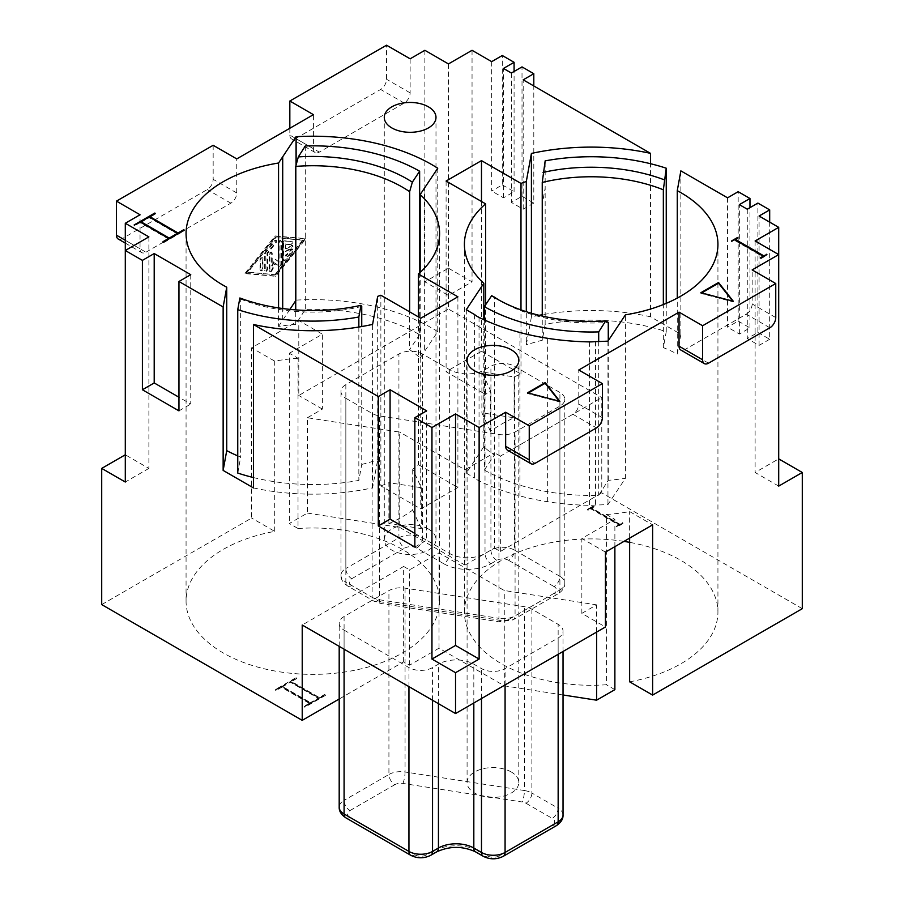 <?xml version="1.0" encoding="UTF-8"?>
<svg xmlns="http://www.w3.org/2000/svg" width="904" height="904" viewBox="0 0 904 904"><rect width="100%" height="100%" fill="white"/><g stroke="black" fill="none" stroke-linecap="round" stroke-linejoin="round"><path stroke-width="0.68" stroke-dasharray="4.52 3.39" d="M307.394 513.077L399.737 527.439L399.737 432.101L307.394 417.75L307.394 513.077L289.359 523.495L298.026 528.501L298.026 358.266L289.359 353.261L289.359 523.495M213.163 145.295L213.163 179.342A8.339 4.814 120 0 1 207.265 189.557L122.356 238.588L145.939 252.205A8.339 4.814 120 0 1 141.77 252.623A8.339 4.814 120 0 1 140.041 248.803L140.041 214.756M145.939 252.205L230.859 203.174A8.339 4.814 120 0 0 236.758 192.959L236.758 158.912M118.175 238.995A8.339 4.814 120 0 0 122.356 238.588M410.133 58.816L410.133 92.863A8.339 4.814 120 0 1 404.235 103.079L319.315 152.109A8.339 4.814 -60 0 1 315.146 152.516A8.339 4.814 -60 0 1 313.417 148.708L313.417 114.65M424.869 50.308L424.869 281.833L448.463 268.205L448.463 309.066L298.795 395.477L298.795 320.57L322.378 334.197L289.359 353.261M101.711 604.595L251.617 518.048L251.617 347.814L298.795 320.57M148.889 236.882L148.889 468.408L125.294 454.791L125.294 250.498M245.018 273.313L275.087 235.933L305.156 238.588L275.087 275.969L245.018 273.313L245.605 273.652L275.675 236.272L305.744 238.927L275.675 276.308L245.605 273.652M315.146 152.516L291.551 138.9A8.339 4.814 -60 0 0 295.721 138.493L380.64 89.462A8.339 4.814 120 0 0 386.539 79.247L386.539 45.2M289.834 128.278L289.834 135.08L313.417 148.708M747.28 209.208L747.28 338.593L757.891 332.457L757.891 203.084M757.891 332.457L769.688 339.271L769.688 222.147M680.859 170.867L680.859 334.288L650.518 316.773L650.518 163.714M727.562 197.829L727.562 327.203L738.172 321.078L738.172 191.693M738.172 321.078L749.97 327.881L739.359 334.017L727.562 327.203M739.359 334.017L739.359 204.632M769.688 339.271L759.077 345.396L747.28 338.593M759.077 345.396L759.077 216.022M778.706 486.103L755.111 472.487L778.706 458.87L778.706 254.589M802.289 608.674L601.781 492.917L601.781 397.59L448.463 309.066M448.463 268.205L472.046 281.833L448.463 295.45L424.869 281.833M472.046 50.308L472.046 281.833M491.674 61.641L491.674 191.015L502.285 184.891L502.285 55.506M502.285 184.891L514.082 191.693L503.471 197.829L491.674 191.015M503.471 197.829L503.471 68.444M511.393 73.021L511.393 202.406L522.015 196.27L533.801 203.084L533.801 85.959M533.801 203.084L523.19 209.208L511.393 202.406M523.19 209.208L523.19 79.835M291.551 138.9A8.339 4.814 -60 0 1 289.834 135.08M399.737 527.439L464.972 565.102L464.972 469.764L399.737 432.101M464.972 565.102L494.454 548.073L494.454 452.746L464.972 469.764M629.636 681.819A126.763 73.19 0 0 0 717.934 612.087A126.763 73.19 0 0 0 680.814 560.333A126.763 73.19 0 0 0 629.636 542.343M623.975 541.394A126.763 73.19 0 0 0 464.407 612.087A126.763 73.19 0 0 0 501.539 663.83A126.763 73.19 0 0 0 606.381 684.746L606.381 514.5L614.878 519.404L581.848 538.479L581.848 613.375L605.443 626.992M614.878 689.639L606.381 684.746M563.034 694.973L504.262 685.831L439.028 648.168L409.546 665.197L403.647 661.796L339.192 698.995M298.026 528.501A126.763 73.19 0 0 1 402.461 549.44A126.763 73.19 0 0 1 439.593 601.194A126.763 73.19 0 0 1 361.34 668.802A126.763 73.19 0 0 1 223.186 652.937A126.763 73.19 0 0 1 186.066 601.194A126.763 73.19 0 0 1 274.714 531.382L251.617 518.048M494.454 548.073L500.353 551.485L601.781 492.917M325.508 695.323L304.863 707.244L304.275 706.905L309.88 703.674L281.573 687.322L275.969 690.566L275.381 690.215L296.026 678.305L296.614 678.644L291.009 681.876L319.315 698.227L325.508 695.323L324.92 694.306L319.315 697.538L291.009 681.198L296.614 677.966L296.026 677.627L275.381 689.537L281.573 686.644L309.88 702.984L304.275 706.227L304.863 706.566L325.508 694.645M593.431 506.59L594.018 506.941L591.374 508.466L619.681 524.806L622.924 523.619L617.025 527.021L616.438 526.682L619.082 525.145L590.775 508.805L587.532 510.003L593.431 505.912L587.532 509.314L588.131 509.664L590.775 508.127L619.082 524.467L616.438 526.004L617.025 526.343L622.924 522.941L619.681 524.128L591.374 507.788L594.018 506.251L593.431 505.912M344.085 630.122L408.947 667.581A16.679 9.628 0 0 0 432.541 667.581L438.44 664.169A25.018 14.441 0 0 1 473.82 664.169L481.482 668.598A16.679 9.628 0 0 0 505.076 668.598L558.152 637.953A16.679 9.628 0 0 0 563.034 631.15A16.679 9.628 0 0 0 558.152 624.336L531.88 609.172A16.679 9.628 0 0 0 524.422 606.686L405.06 588.131A16.679 9.628 0 0 0 388.923 590.617L344.085 616.505A16.679 9.628 0 0 0 339.192 623.319A16.679 9.628 0 0 0 344.085 630.122L344.085 649.196M345.848 398.268L372.12 413.433A16.679 9.628 0 0 0 379.578 415.919L498.94 434.474A16.679 9.628 0 0 0 515.077 431.988L559.915 406.099A16.679 9.628 0 0 0 564.808 399.286A16.679 9.628 0 0 0 559.915 392.483L514.512 366.267A16.679 9.628 0 0 0 490.917 366.267L485.019 369.668A25.018 14.441 0 0 1 449.638 369.668L422.518 354.006A16.679 9.628 0 0 0 398.924 354.006L345.848 384.652A16.679 9.628 0 0 0 340.966 391.455A16.679 9.628 0 0 0 345.848 398.268L345.848 582.119L372.12 597.284L372.12 413.433M448.463 63.924L448.463 295.45M307.394 417.75L322.378 409.094L322.378 334.197M298.026 358.266A126.763 73.19 0 0 0 274.714 361.148L251.617 347.814M614.878 546.649L614.878 519.404M596.606 632.099L596.606 604.855L581.848 613.375M755.111 240.972L755.111 472.487M148.889 468.408L125.294 482.024M507.393 450.09A8.339 4.814 120 0 0 511.562 449.672L572.887 414.269A8.339 4.814 120 0 0 578.786 404.054L578.786 370.007M749.97 327.881L749.97 207.66M275.087 274.432L302.84 239.933L275.087 237.469L247.334 271.968L275.675 274.771L303.428 240.272L275.675 237.808L247.922 272.319L275.675 274.771M283.178 242.961A1.638 0.949 -60 0 1 284.918 240.803L292.444 241.763C293.348 242.871 292.964 243.865 291.291 244.747L286.082 244.283L286.082 248.95L292.681 245.526L291.28 245.266C292.772 245.3 292.772 246.193 291.28 247.945L285.494 251.278L285.494 255.945L290.692 249.47L292.094 248.882L291.856 251.12L284.918 259.742A1.638 0.949 -60 0 1 283.517 260.341A1.638 0.949 -60 0 1 283.178 259.595L283.178 242.961L283.766 243.3A1.638 0.949 -60 0 1 285.506 241.153L291.856 241.424C292.76 242.532 292.376 243.526 290.692 244.408L285.494 243.944L285.494 248.611L291.868 245.605C293.359 245.639 293.359 246.532 291.868 248.284L286.082 251.617L286.082 256.284L291.291 249.809L292.681 249.221L292.444 251.459L285.506 260.081A1.638 0.949 -60 0 1 284.105 260.68A1.638 0.949 -60 0 1 283.766 259.934L283.766 243.3M278.556 242.554C279.325 240.385 280.093 239.944 280.873 241.221L280.873 264.002A1.638 0.949 -60 0 1 280.15 265.652A1.638 0.949 -60 0 1 278.895 266.092A1.638 0.949 -60 0 1 278.839 266.047L275.087 263.233L271.336 270.386A1.638 0.949 -60 0 1 269.641 271.426A1.638 0.949 -60 0 1 269.302 270.68L269.302 254.058C270.081 251.888 270.85 251.448 271.618 252.724L271.618 265.776L275.087 259.154L278.556 261.764L278.556 242.554L279.144 242.893C279.912 240.724 280.692 240.283 281.46 241.56L281.46 264.341A1.638 0.949 -60 0 1 280.748 265.991A1.638 0.949 -60 0 1 279.483 266.431A1.638 0.949 -60 0 1 279.426 266.397L275.675 263.572L271.923 270.725A1.638 0.949 -60 0 1 270.228 271.765A1.638 0.949 -60 0 1 269.9 271.019L269.9 254.397C270.669 252.227 271.437 251.787 272.206 253.063L272.206 266.115L275.675 259.493L279.144 262.103L279.144 242.893M280.534 240.475L281.46 241.56L280.534 240.475M271.279 251.967L272.206 253.063L271.279 251.967M260.058 269.867L260.058 259.403C260.827 257.233 261.595 256.781 262.363 258.058L262.363 268.522C261.595 270.691 260.827 271.143 260.058 269.867L260.646 270.206L260.646 259.742C261.414 257.572 262.183 257.12 262.962 258.397L262.962 268.872C262.183 271.03 261.414 271.482 260.646 270.206L260.058 269.867M262.024 257.312L262.962 258.397L262.024 257.312M264.68 253.651A1.638 0.949 -60 0 1 265.256 252.159L274.511 240.656L275.901 240.057L275.663 242.306L266.996 253.086L266.996 268.94C266.217 271.098 265.448 271.55 264.68 270.273L264.68 253.651L265.267 253.99A1.638 0.949 -60 0 1 265.844 252.498L275.098 240.995L276.5 240.407L276.251 242.645L267.584 253.425L267.584 269.279C266.816 271.449 266.036 271.889 265.267 270.612L265.267 253.99M265.019 271.019L264.68 270.273L265.019 271.019M285.494 243.944L286.082 244.283M285.494 248.611L286.082 248.95M285.494 251.278L286.082 251.617M285.494 255.945L286.082 256.284M275.087 263.233L275.675 263.572M271.618 265.776L272.206 266.115M275.087 259.154L275.675 259.493M278.556 261.764L279.144 262.103M266.996 253.086L267.584 253.425M275.087 237.469L275.675 237.808M302.84 239.933L303.428 240.272M247.334 271.968L247.922 272.319M305.156 238.588L305.744 238.927M275.087 235.933L275.675 236.272M275.087 275.969L275.675 276.308M310.467 703.323L318.728 698.566L290.421 682.215L282.161 686.983L310.467 703.323L310.467 702.645L282.161 686.305L290.421 681.537L318.728 697.877L310.467 702.645M282.161 686.983L282.161 686.305M318.728 698.566L318.728 697.877M290.421 682.215L290.421 681.537M304.863 707.244L304.863 706.566M324.92 694.984L324.92 694.306M319.315 698.227L319.315 697.538M291.009 681.876L291.009 681.198M296.614 678.644L296.614 677.966M296.026 678.305L296.026 677.627M275.381 690.215L275.381 689.537M275.969 690.566L275.969 689.876M281.573 687.322L281.573 686.644M309.88 703.674L309.88 702.984M304.275 706.905L304.275 706.227M591.374 508.466L591.374 507.788M594.018 506.941L594.018 506.251M619.681 524.806L619.681 524.128M622.325 523.28L622.325 522.591M622.924 523.619L622.924 522.941M617.025 527.021L617.025 526.343M616.438 526.682L616.438 526.004M619.082 525.145L619.082 524.467M590.775 508.805L590.775 508.127M588.131 510.342L588.131 509.664M587.532 510.003L587.532 509.314M500.353 551.485L500.353 456.147L601.781 397.59M500.353 456.147L494.454 452.746M322.378 409.094L298.795 395.477M446.101 181.049L446.101 371.713L485.606 394.517L485.606 304.761M481.482 201.479L481.482 351.283L446.101 371.713M274.714 531.382L274.714 361.148M606.381 514.5A126.763 73.19 0 0 0 629.636 511.585L652.62 524.851M605.443 552.095L581.848 538.479M237.752 455.876A126.763 73.19 0 0 0 240.656 457.074L240.656 299.1L239.865 297.981M240.656 299.1A126.763 73.19 0 0 0 361.747 306.445M680.859 334.288L677.265 354.074A126.763 73.19 0 0 0 663.344 347.633L666.248 331.644A151.782 87.631 0 0 0 545.157 324.287L545.157 188.1L542.253 204.089L545.157 188.1L545.157 160.867M481.482 351.283L520.986 374.087A126.763 73.19 0 0 0 514.105 376.923L481.888 371.939L490.522 390.551A126.763 73.19 0 0 0 485.606 394.517M457.899 296.806L457.899 487.471L420.744 508.918L380.866 485.9L380.866 295.235M420.744 318.253L420.744 508.918M421.287 487.708L421.287 528.569L388.889 523.552L388.889 482.691L421.287 487.708L412.71 469.21A126.763 73.19 0 0 0 418.394 464.667L418.394 316.897M418.394 464.667L457.899 487.471M474.577 314.547L474.577 477.967A25.018 14.441 180 0 0 479.041 480.838A178.359 102.977 0 0 0 519.924 495.912A168.427 97.236 0 0 0 547.654 501.743A178.359 102.977 0 0 0 589.532 505.325A25.018 14.441 180 0 0 595.499 505.008A168.427 97.236 0 0 0 607.951 504.556L625.432 478.261L625.432 314.841M595.499 341.576L595.499 505.008M607.951 341.124L607.951 504.556M650.518 316.773A168.46 97.259 0 0 0 542.253 314.728M539.089 315.304A168.46 97.259 0 0 0 531.416 316.863L526.309 344.921L526.309 311.699M545.157 324.287L542.253 340.288A126.763 73.19 0 0 0 526.309 344.921M663.344 347.633L663.344 304.546M666.248 331.644L666.248 303.337M403.647 661.796L403.647 566.458L302.218 625.014M520.986 374.087L520.986 309.891M380.866 485.9A126.763 73.19 0 0 0 388.889 482.691M403.647 566.458L409.546 569.859L439.028 552.841L504.262 590.504L596.606 604.855M511.223 771.959A25.854 14.927 0 0 0 483.041 768.728A25.854 14.927 0 0 0 467.085 782.514A25.854 14.927 0 0 0 474.656 793.068A25.854 14.927 0 0 0 502.839 796.3A25.854 14.927 0 0 0 518.794 782.514A25.854 14.927 0 0 0 511.223 771.959M504.262 685.831L504.262 590.504M439.028 648.168L439.028 552.841M409.546 665.197L409.546 569.859M677.265 354.074L677.265 298.094M358.843 327.045L358.843 480.408L361.747 464.419L361.747 326.547M499.234 300.207A126.763 73.19 0 0 0 501.539 301.574L501.539 301.574A126.763 73.19 0 0 0 608.268 322.344M420.179 272.398L420.179 357.984A126.763 73.19 0 0 0 409.636 349.656L409.636 311.835M388.889 523.552A126.763 73.19 0 0 0 412.71 510.071L412.71 469.21M361.747 464.419A126.763 73.19 0 0 0 377.691 459.786L377.691 296.354M296.128 164.935L296.128 300.117L296.116 164.991M484.363 319.926L484.363 470.057A151.782 87.631 0 0 0 598.697 495.324L608.268 480.318A126.763 73.19 0 0 0 625.432 478.261M484.363 470.057L494.364 455.051L494.364 297.077M466.306 309.631L466.306 473.052L483.821 446.723A126.763 73.19 0 0 0 494.364 455.051M466.306 473.052A168.427 97.236 0 0 0 474.577 477.967M531.416 313.259L531.416 316.863M437.751 168.223L437.751 331.655L424.36 351.701L424.36 188.269M419.637 272.895L419.637 334.649A151.782 87.631 0 0 0 305.303 309.383L295.732 324.389A126.763 73.19 0 0 0 278.556 326.446L278.556 307.936M278.556 326.446L282.703 320.231L282.703 308.524M437.751 331.655A168.46 97.259 0 0 0 296.128 300.117A168.427 97.236 0 0 0 296.049 300.151L295.732 300.637M190.755 274.68L190.755 404.054L178.958 397.24M421.287 528.569L412.71 510.071M178.958 410.868L190.755 404.054M237.752 473.063L240.656 457.074M598.697 341.52L598.697 495.324M608.268 480.318L608.268 340.638M490.522 431.4L481.888 412.8L514.105 417.784A126.763 73.19 0 0 0 490.522 431.4L490.522 390.551M481.888 371.939L481.888 412.8M414.846 533.428L426.643 540.242L426.643 410.857M253.482 477.561A151.782 87.631 0 0 0 358.843 480.408M253.482 487.934A168.46 97.259 0 0 0 372.584 487.844L377.691 459.786M305.303 145.951L305.303 309.383M372.584 487.844L372.584 324.412M414.846 547.056L426.643 540.242M289.924 309.371L282.703 320.231M296.049 165.229L296.049 300.151M428.417 529.009A25.854 14.927 0 0 0 400.235 525.778A25.854 14.927 0 0 0 384.279 539.564A25.854 14.927 0 0 0 391.85 550.118A25.854 14.927 0 0 0 420.021 553.35A25.854 14.927 0 0 0 435.988 539.564A25.854 14.927 0 0 0 428.417 529.009M514.105 417.784L514.105 376.923M420.179 357.984L424.36 351.701M419.637 334.649L409.636 349.656M542.253 340.288L542.253 316.05M629.636 538.129L629.636 511.585M295.732 324.389L295.732 309.88M483.821 446.723L483.821 319.677M522.015 196.27L522.015 66.896M701.673 292.93L700.86 293.404L733.291 301.913L732.613 301.055M733.291 301.235L733.291 301.913M700.86 292.715L700.86 293.404M559.237 401.15L559.915 402.009L527.484 393.5L528.298 393.025M559.915 401.331L559.915 402.009M527.484 392.822L527.484 393.5M177.489 233.311L149.77 217.31L155.375 214.067L149.77 216.621M134.142 225.65L140.335 222.068L134.73 225.989L134.142 224.972M140.922 221.729L149.183 216.971L149.183 217.649L177.489 233.989L169.229 238.758M163.635 241.989L163.635 242.667L163.036 242.328L168.641 239.097L140.335 222.757M163.635 242.667L184.269 230.757L178.077 233.65M168.641 238.419L140.922 222.418L149.183 217.649M184.269 230.079L184.269 230.757M155.375 213.389L155.375 214.067M134.73 225.311L134.73 225.989M163.036 241.65L163.036 242.328M763.078 256.114L735.359 240.114L738.014 238.588L735.359 239.436M731.528 241.65L734.771 239.775L732.116 241.989L731.528 240.972M761.01 257.99L761.01 258.668L760.422 258.329L763.078 256.804L734.771 240.453M761.01 258.668L766.908 255.267L763.665 256.465M760.422 257.651L760.422 258.329M766.908 254.589L766.908 255.267M738.014 237.899L738.014 238.588M732.116 241.311L732.116 241.989M769.858 327.79L746.263 314.174L684.938 349.577A8.339 4.814 -60 0 1 680.769 349.995M746.263 314.174A8.339 4.814 120 0 0 752.162 303.959L752.162 269.912M514.082 191.693L514.082 71.472M236.758 192.959L213.163 179.342M410.133 92.863L386.539 79.247M404.235 103.079L380.64 89.462M408.947 686.644L408.947 667.581M405.06 588.131L405.06 771.982L524.422 790.537L524.422 606.686M422.518 354.006L422.518 537.857L449.638 553.519L449.638 369.668M438.44 703.662L438.44 664.169M432.541 700.261L432.541 667.581M531.88 609.172L531.88 793.034L558.152 808.199L558.152 624.336M345.848 384.652L345.848 568.503L398.924 537.857A16.679 9.628 0 0 1 422.518 537.857A8.339 4.814 -60 0 1 416.62 548.073L443.74 563.734A8.339 4.814 120 0 0 449.638 553.519A25.018 14.441 0 0 0 485.019 553.519L490.917 550.118L490.917 366.267M443.74 563.734A33.358 19.255 0 0 0 490.917 563.734A8.339 4.814 60 0 1 485.019 553.519L485.019 369.668M505.076 684.938L505.076 668.598M558.152 654.304L558.152 637.953M416.62 548.073A8.339 4.814 0 0 0 404.822 548.073A8.339 4.814 60 0 1 398.924 537.857L398.924 354.006M344.085 616.505L344.085 800.368L388.923 774.479L388.923 590.617M498.94 434.474L498.94 618.336L379.578 599.781L379.578 415.919M559.915 406.099L559.915 589.95L515.077 615.839L515.077 431.988M490.917 563.734L496.816 560.333A8.339 4.814 0 0 1 508.613 560.333A8.339 4.814 120 0 0 514.512 550.118L559.915 576.334L559.915 392.483M496.816 560.333A8.339 4.814 60 0 1 490.917 550.118A16.679 9.628 0 0 1 514.512 550.118L514.512 366.267M473.82 702.984L473.82 664.169M481.482 698.566L481.482 668.598M402.89 783.44A8.339 1.774 -81.2 0 0 405.06 771.982A16.679 9.628 0 0 0 388.923 774.479A8.339 4.814 60 0 0 394.822 784.683A8.339 4.814 0 0 1 402.89 783.44L522.252 801.995A8.339 1.774 98.8 0 0 524.422 790.537A16.679 9.628 0 0 1 531.88 793.034A8.339 4.814 -60 0 1 525.981 803.238A8.339 4.814 0 0 0 522.252 801.995M563.034 815.001A16.679 9.628 0 0 0 558.152 808.199A8.339 4.814 120 0 1 552.254 818.402A8.339 4.814 0 0 1 552.254 825.216L499.177 855.862A8.339 4.814 -120 0 0 503.347 856.269M410.676 855.252A8.339 4.814 120 0 0 414.846 854.834L349.984 817.385A8.339 4.814 0 0 1 349.984 810.572A8.339 4.814 -120 0 1 344.085 800.368A16.679 9.628 0 0 0 339.192 807.17M483.211 856.269A8.339 4.814 -60 0 0 487.38 855.862L479.719 851.432A33.358 19.255 0 0 0 432.541 851.432A8.339 4.814 -120 0 0 436.711 851.85M479.719 851.432A8.339 4.814 -60 0 1 475.549 851.85M414.846 854.834A8.339 4.814 0 0 0 426.643 854.834A8.339 4.814 -120 0 0 430.812 855.252M349.984 817.385A8.339 4.814 -60 0 1 345.814 817.804M556.423 825.634A8.339 4.814 60 0 1 552.254 825.216M487.38 855.862A8.339 4.814 0 0 0 499.177 855.862M378.019 600.697A8.339 4.814 120 0 1 373.849 601.103A8.339 4.814 120 0 1 372.12 597.284A16.679 9.628 0 0 0 379.578 599.781A8.339 1.774 -81.2 0 0 380.46 603.375A8.339 1.774 -81.2 0 0 381.748 601.94A8.339 4.814 0 0 1 378.019 600.697L351.746 585.532A8.339 4.814 -60 0 1 347.577 585.939A8.339 4.814 -60 0 1 345.848 582.119A16.679 9.628 0 0 1 340.966 575.317L340.966 391.455M501.11 620.494A8.339 1.774 98.8 0 1 499.833 621.929A8.339 1.774 98.8 0 1 498.94 618.336A16.679 9.628 0 0 0 515.077 615.839A8.339 4.814 -120 0 1 513.348 619.658A8.339 4.814 -120 0 1 509.178 619.251A8.339 4.814 0 0 1 501.11 620.494L381.748 601.94M351.746 585.532A8.339 4.814 0 0 1 351.746 578.718A8.339 4.814 -120 0 1 345.848 568.503A16.679 9.628 0 0 0 340.966 575.317C340.797 579.306 343 582.843 347.577 585.939L373.849 601.103L380.46 603.375L499.833 621.929L513.348 619.658L558.186 593.77A8.339 4.814 60 0 1 554.016 593.363A8.339 4.814 0 0 0 554.016 586.549A8.339 4.814 120 0 0 559.915 576.334A16.679 9.628 0 0 1 564.808 583.148L564.808 399.286M559.915 589.95A16.679 9.628 0 0 0 564.808 583.148C564.966 587.137 562.763 590.674 558.186 593.77A8.339 4.814 60 0 0 559.915 589.95M578.786 404.054L602.38 417.671M230.859 203.174L207.265 189.557M295.721 138.493L319.315 152.109M284.918 240.803L285.506 241.153M290.692 244.408L291.291 244.747M291.28 247.945L291.868 248.284M290.692 249.47L291.291 249.809M291.856 251.12L292.444 251.459M284.918 259.742L285.506 260.081M283.178 259.595L283.766 259.934M280.873 264.002L281.46 264.341M278.839 266.047L279.426 266.397M271.336 270.386L271.923 270.725M269.302 270.68L269.9 271.019M269.302 254.058L269.9 254.397M260.058 259.403L260.646 259.742M262.363 268.522L262.962 268.872M274.511 240.656L275.098 240.995M265.256 252.159L265.844 252.498M275.663 242.306L276.251 242.645M266.996 268.94L267.584 269.279M432.541 851.432L426.643 854.834M349.984 810.572L394.822 784.683M525.981 803.238L552.254 818.402M479.041 317.406L479.041 480.838M519.924 495.912L519.924 332.48M554.016 593.363L509.178 619.251M508.613 560.333L554.016 586.549M351.746 578.718L404.822 548.073M589.532 341.893L589.532 505.325M547.654 501.743L547.654 338.311M708.521 363.193L684.938 349.577M775.756 317.575L752.162 303.959M125.294 240.283L140.041 248.803M572.887 414.269L596.482 427.886M511.562 449.672L535.145 463.3M563.034 651.479L563.034 631.15M339.192 646.371L339.192 623.319M292.094 248.882L292.681 249.221M284.105 260.68L283.517 260.341M279.483 266.431L278.895 266.092M270.228 271.765L269.641 271.426M275.901 240.057L276.5 240.407M501.539 301.574L496.816 298.851M439.593 601.194L439.593 233.481M467.085 782.514L467.085 360.323M384.279 539.564L384.279 117.384M717.934 612.087L717.934 244.374M435.988 539.564L435.988 117.384M518.794 782.514L518.794 360.323M464.407 612.087L464.407 244.374M186.066 601.194L186.066 233.481M125.294 243.108L141.77 252.623"/><path stroke-width="1.36" d="M125.294 243.108L118.175 238.995A8.339 4.814 120 0 1 116.458 235.187L116.458 201.129L213.163 145.295L236.758 158.912L313.417 114.65L289.834 101.033L289.834 128.278M154.2 253.561L142.403 260.375L142.403 389.76L178.958 410.868L178.958 281.483L190.755 274.68L154.2 253.561L154.2 382.946L142.403 389.76M142.403 260.375L125.294 250.498L125.294 223.265L140.041 214.756L116.458 201.129M529.247 425.84L529.247 459.887A8.339 4.814 120 0 0 530.976 463.707A8.339 4.814 120 0 0 535.145 463.3L596.482 427.886A8.339 4.814 120 0 0 602.38 417.671L602.38 383.624L529.247 425.84L505.664 412.224L479.131 427.547L455.537 413.93L431.954 427.547L431.954 659.061L455.537 672.689L455.537 713.538L302.218 625.014L302.218 720.352L101.711 604.595L101.711 468.408L125.294 482.024L125.294 250.498L148.889 236.882L125.294 223.265M431.954 427.547L414.846 417.671L426.643 410.857L390.076 389.748L390.076 519.133L414.846 533.428M390.076 389.748L378.29 396.562L378.29 525.947L414.846 547.056L414.846 417.671M378.29 396.562L253.482 324.502A168.46 97.259 0 0 0 372.584 324.412L377.691 296.354A126.763 73.19 0 0 0 380.866 295.235L420.744 318.253L457.899 296.806L418.394 274.002A126.763 73.19 0 0 0 439.593 233.481A126.763 73.19 0 0 0 420.179 194.563L437.751 168.223A168.46 97.259 0 0 0 296.128 136.696L296.128 164.935M237.752 455.876A126.763 73.19 0 0 1 226.734 450.621L226.734 287.201L223.141 306.987L223.141 470.419L253.482 487.934L253.482 324.502M223.141 306.987L178.958 281.483M289.834 101.033L386.539 45.2L410.133 58.816L424.869 50.308L448.463 63.924L472.046 50.308L491.674 61.641L502.285 55.506L514.082 62.319L503.471 68.444L511.393 73.021L522.015 66.896L533.801 73.71L523.19 79.835L650.518 153.352A168.46 97.259 0 0 0 531.416 153.431L531.416 313.259M125.294 454.791L101.711 468.408M749.97 207.66L749.97 198.507L739.359 204.632L747.28 209.208L757.891 203.084L769.688 209.886L759.077 216.022L778.706 227.345L755.111 240.972L778.706 254.589L778.706 227.345M769.688 222.147L769.688 209.886M650.518 163.714L650.518 153.352M677.265 298.094L677.265 190.654L680.859 170.867L727.562 197.829L738.172 191.693L749.97 198.507M778.706 458.87L802.289 472.487L802.289 608.674L652.62 695.086L629.636 681.819L629.636 538.129M505.664 412.224L505.664 446.271A8.339 4.814 120 0 0 507.393 450.09L530.976 463.707M629.636 542.343A126.763 73.19 0 0 0 623.975 541.394M563.034 694.973L596.606 700.193L614.878 689.639L614.878 546.649M339.192 698.995L302.218 720.352M596.606 700.193L596.606 632.099M802.289 472.487L778.706 486.103L778.706 254.589L752.162 269.912L775.756 283.528L702.623 325.745L702.623 359.792L679.04 346.175L679.04 312.129L702.623 325.745M602.38 383.624L578.786 370.007L679.04 312.129M520.986 309.891L520.986 183.422L481.482 160.618L481.482 201.479M481.482 160.618L446.101 181.049L485.606 203.852A126.763 73.19 0 0 0 464.407 244.374A126.763 73.19 0 0 0 483.821 283.291L466.306 309.631A168.427 97.236 0 0 0 474.577 314.547A25.018 14.441 180 0 0 479.041 317.406A178.359 102.977 0 0 0 519.924 332.48A168.427 97.236 0 0 0 547.654 338.311A178.359 102.977 0 0 0 589.532 341.893A25.018 14.441 180 0 0 595.499 341.576A168.427 97.236 0 0 0 607.951 341.124L625.432 314.841A126.763 73.19 0 0 0 717.934 244.374A126.763 73.19 0 0 0 680.814 192.62A126.763 73.19 0 0 0 677.265 190.654M652.62 695.086L652.62 524.851L605.443 552.095L605.443 626.992L455.537 713.538M360.967 305.326L358.843 316.988A151.782 87.631 0 0 1 237.752 309.643L239.865 297.981A133.442 77.043 0 0 0 360.967 305.326L361.747 306.445L361.747 326.547M409.636 311.835L409.636 191.671A126.763 73.19 0 0 0 402.461 187.173A126.763 73.19 0 0 0 295.732 166.404L298.32 156.9L305.303 145.951A151.782 87.631 0 0 1 419.637 171.218L412.348 182.156A133.442 77.043 0 0 0 298.32 156.9M409.636 191.671L412.348 182.156M666.248 303.337L666.248 168.212A151.782 87.631 0 0 0 545.157 160.867L542.242 182.438L542.242 204.101A126.763 73.19 0 0 0 542.242 204.101L542.253 316.05M418.394 316.897L418.394 274.002M542.253 314.728A168.46 97.259 0 0 0 539.089 315.304M663.344 304.546L663.344 189.783A126.763 73.19 0 0 0 542.242 182.438M663.344 189.783L666.248 168.212M485.606 304.761L485.606 203.852M598.697 331.892A151.782 87.631 0 0 1 484.363 306.637L491.652 295.698A133.442 77.043 0 0 0 496.816 298.851A133.442 77.043 0 0 0 605.68 320.954L598.697 331.892L598.697 341.52M358.843 316.988L358.843 327.045M455.537 413.93L455.537 645.445L431.954 659.061M479.131 427.547L479.131 659.061L455.537 645.445M499.234 300.207A126.763 73.19 0 0 1 494.364 297.077L491.652 295.698M605.68 320.954L608.268 322.344L608.268 340.638M278.556 307.936L278.556 163.014A126.763 73.19 0 0 0 186.066 233.481A126.763 73.19 0 0 0 223.186 285.235A126.763 73.19 0 0 0 226.734 287.201M420.179 272.398L420.179 194.563M296.116 164.991L296.116 136.719A168.427 97.236 0 0 0 296.049 136.719L296.049 165.229M455.537 672.689L479.131 659.061M664.146 179.76A133.6 77.134 0 0 0 543.055 172.415M296.049 136.719L278.556 163.014M511.223 349.769A25.854 14.927 0 0 0 483.041 346.537A25.854 14.927 0 0 0 467.085 360.323A25.854 14.927 0 0 0 474.656 370.877A25.854 14.927 0 0 0 502.839 374.12A25.854 14.927 0 0 0 518.794 360.323A25.854 14.927 0 0 0 511.223 349.769M178.958 397.24L154.2 382.946M226.734 450.621L223.141 470.419M237.752 309.643L237.752 473.063A151.782 87.631 0 0 0 253.482 477.561M419.637 171.218L419.637 272.895M484.363 306.637L484.363 319.926M295.732 300.637L289.924 309.371M428.417 106.83A25.854 14.927 0 0 0 400.235 103.587A25.854 14.927 0 0 0 384.279 117.384A25.854 14.927 0 0 0 391.85 127.939A25.854 14.927 0 0 0 420.021 131.17A25.854 14.927 0 0 0 435.988 117.384A25.854 14.927 0 0 0 428.417 106.83M390.076 519.133L378.29 525.947M295.732 309.88L295.732 166.404M531.416 153.431L526.309 181.489A126.763 73.19 0 0 0 520.986 183.422M526.309 311.699L526.309 181.489M483.821 319.677L483.821 283.291M533.801 85.959L533.801 73.71M700.86 292.715L733.291 301.235L718.544 282.511L700.86 292.715M527.484 392.822L559.915 401.331L545.18 382.607L527.484 392.822M163.036 241.65L163.635 241.989L184.269 230.079L183.681 229.729L178.077 232.972L149.77 216.621L155.375 213.389L154.787 213.05L134.142 224.972L140.335 222.068L168.641 238.419L163.036 241.65M763.665 255.775L763.665 256.465L760.422 257.651L766.908 254.589L763.665 255.775L735.359 239.436L738.014 237.899L737.415 237.56L731.528 240.972L734.771 239.775L763.078 256.114L763.078 256.804M732.613 301.055L718.544 283.189L701.673 292.93M718.544 282.511L718.544 283.189M528.298 393.025L545.18 383.285L559.237 401.15M545.18 382.607L545.18 383.285M149.183 216.971L177.489 233.311L169.229 238.08L140.922 221.729L149.77 216.621L149.77 217.31M140.335 222.068L140.922 221.729L140.922 222.418M178.077 232.972L177.489 233.989M169.229 238.08L168.641 239.097M183.681 229.729L183.681 230.418M154.787 213.05L154.787 213.728M734.771 239.775L735.359 239.436L735.359 240.114M766.321 254.25L766.321 254.928M737.415 237.56L737.415 238.249M775.756 283.528L775.756 317.575A8.339 4.814 120 0 1 769.858 327.79L708.521 363.193A8.339 4.814 -60 0 1 704.352 363.611A8.339 4.814 -60 0 1 702.623 359.792M704.352 363.611L680.769 349.995A8.339 4.814 -60 0 1 679.04 346.175M514.082 71.472L514.082 62.319M505.664 446.271L529.247 459.887M339.192 646.371L339.192 807.17A16.679 9.628 0 0 0 344.085 813.984L408.947 851.432L408.947 686.644M339.192 807.17C339.034 811.159 341.237 814.707 345.814 817.804A8.339 4.814 -60 0 1 344.085 813.984L344.085 649.196M481.482 698.566L481.482 852.449A16.679 9.628 0 0 0 505.076 852.449L558.152 821.815A8.339 4.814 60 0 1 556.423 825.634L503.347 856.269C496.635 859.647 489.923 859.647 483.211 856.269A8.339 4.814 -60 0 1 481.482 852.449L473.82 848.031A25.018 14.441 0 0 0 438.44 848.031L438.44 703.662M483.211 856.269L475.549 851.85C462.599 845.929 449.65 845.929 436.711 851.85A8.339 4.814 -120 0 0 438.44 848.031L432.541 851.432L432.541 700.261M503.347 856.269A8.339 4.814 -120 0 0 505.076 852.449L505.076 684.938M563.034 651.479L563.034 815.001A16.679 9.628 0 0 1 558.152 821.815L558.152 654.304M475.549 851.85A8.339 4.814 -60 0 1 473.82 848.031L473.82 702.984M410.676 855.252A8.339 4.814 120 0 1 408.947 851.432A16.679 9.628 0 0 0 432.541 851.432A8.339 4.814 -120 0 1 430.812 855.252C424.1 858.619 417.388 858.619 410.676 855.252L345.814 817.804M282.703 308.524L282.703 156.81M116.458 235.187L125.294 240.283M563.034 815.001C563.203 818.99 561 822.538 556.423 825.634M436.711 851.85L430.812 855.252"/></g></svg>
